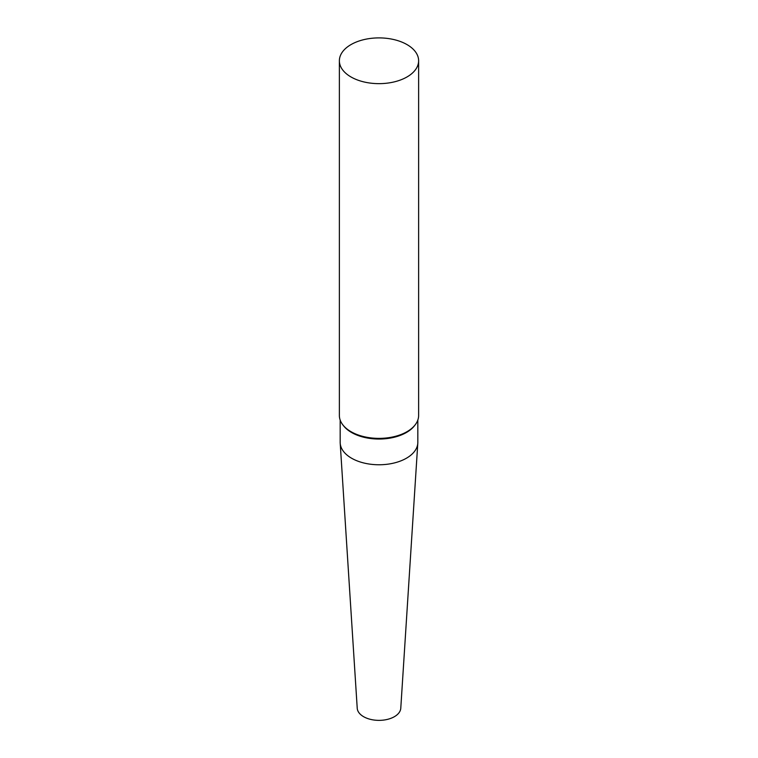 <?xml version="1.0" encoding="UTF-8"?>
<svg xmlns="http://www.w3.org/2000/svg" width="758" height="758" viewBox="0 0 758 758"><rect width="100%" height="100%" fill="white"/><g stroke="black" fill="none" stroke-linecap="round" stroke-linejoin="round"><path stroke-width="1.14" d="M407.018 76.946A39.624 22.873 180 0 1 363.84 81.911A39.624 22.873 180 0 1 339.376 60.773A39.624 22.873 180 0 1 379 37.9A39.624 22.873 180 0 1 418.624 60.773A39.624 22.873 180 0 1 407.018 76.946M418.624 60.773L418.624 415.507A39.624 22.873 180 0 1 415.166 424.85A39.624 22.873 180 0 1 407.018 431.681A39.624 22.873 180 0 1 342.834 424.85A39.624 22.873 180 0 1 339.376 415.507L339.376 60.773M415.166 424.85L414.446 425.778A38.829 22.418 180 0 1 406.459 432.477A38.829 22.418 180 0 1 343.554 425.778L342.834 424.85M417.829 420.065L417.829 442.35A38.829 22.418 180 0 1 417.8 443.184A38.829 22.418 180 0 1 406.459 458.202A38.829 22.418 180 0 1 364.806 463.214A38.829 22.418 180 0 1 340.2 443.184A38.829 22.418 180 0 1 340.171 442.35L340.171 420.065M417.8 443.184L400.774 708.247A21.793 12.583 180 0 1 394.406 716.68A21.793 12.583 180 0 1 371.032 719.494A21.793 12.583 180 0 1 357.226 708.247L340.2 443.184"/></g></svg>

